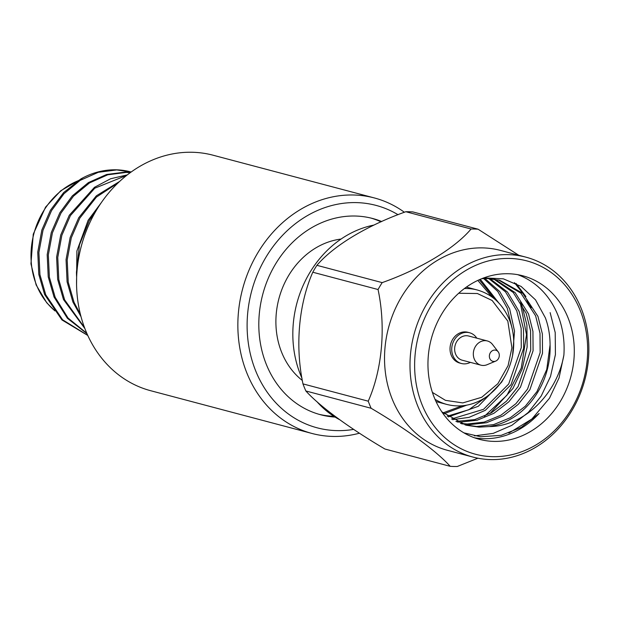 <?xml version="1.0" encoding="UTF-8"?>
<svg xmlns="http://www.w3.org/2000/svg" width="619" height="619" viewBox="0 0 619 619"><rect width="100%" height="100%" fill="white"/><g stroke="black" fill="none" stroke-linecap="round" stroke-linejoin="round"><path stroke-width="0.93" d="M373.961 225.076A103.404 88.385 104.8 0 0 300.702 375.261A103.404 88.385 104.8 0 0 302.002 378.302M316.874 401.607A103.404 88.385 104.8 0 0 339.576 419.659M498.875 353.031A5.749 4.913 -75.2 0 1 495.711 361.101A5.749 4.913 -75.2 0 1 489.784 358.471A5.749 4.913 -75.2 0 1 491.726 351.159A5.749 4.913 -75.2 0 1 498.179 351.809A5.749 4.913 -75.2 0 1 498.875 353.031M495.711 361.101L487.145 364.684A12.519 10.701 -75.2 0 1 480.94 365.171A12.519 10.701 -75.2 0 1 473.806 350.323A12.519 10.701 -75.2 0 1 487.354 340.961A12.519 10.701 -75.2 0 1 492.507 344.45L498.179 351.809M480.94 365.171L462.261 360.219A12.519 10.701 -75.2 0 1 455.127 345.371A12.519 10.701 -75.2 0 1 468.676 336.016L487.354 340.961M470.37 362.363A15.901 13.595 -75.2 0 1 461.395 363.492A15.901 13.595 -75.2 0 1 452.334 344.636A15.901 13.595 -75.2 0 1 469.542 332.743A15.901 13.595 -75.2 0 1 476.785 338.16M469.542 332.743L467.848 332.295A15.901 13.595 104.8 0 0 450.632 344.187A15.901 13.595 104.8 0 0 459.7 363.036L461.395 363.492M444.032 413.763L466.68 405.166M498.752 302.908L480.305 279.285M448.241 416.943L478.317 406.281L501.607 382.171L504.601 376.971M512.563 355.507L514.528 331.15L509.661 308.904L499.703 291.526L484.932 278.519M452.582 419.659L469.055 417.361L485.327 410.304L511.039 384.67L523.643 348.265L523.504 328.921L519.093 311.403L507.464 292.036L489.954 278.635M457.031 421.934L460.242 422.127L477.11 420.231L493.892 413.314L508.818 401.832L520.471 387.169L533.075 350.764L532.936 331.42L528.525 313.91L515.155 292.64L494.852 279.215M461.588 423.798L469.674 424.626L486.542 422.731L503.324 415.813L518.25 404.331L529.903 389.668L542.507 353.263L542.368 333.92L537.957 316.41L522.769 293.321L499.634 280.237L487.346 278.511L481.744 278.689M441.873 411.89L466.254 425.253L479.106 427.125L489.265 426.568A74.357 63.556 104.8 0 0 550.074 344.907C550.02 335.158 548.457 326.151 545.393 317.887L535.528 299.867L521.09 286.419L503.34 278.829L483.849 277.877M443.003 412.888L462.215 405.77M494.96 299.302L479.299 279.726M447.181 416.192L468.893 409.724L488.236 395.564M511.921 327.59L507.301 308.285L497.753 291.417L483.656 278.565M451.483 419.017L483.578 409.306L508.679 384.043L521.283 347.638L521.144 328.294L516.733 310.784L505.53 291.897L488.708 278.558M455.909 421.407L474.75 419.605L491.532 412.687L506.458 401.205L518.118 386.55L530.715 350.145L530.576 330.794L526.165 313.284L513.236 292.478L493.637 279.022M460.435 423.373L467.314 424L484.182 422.112L500.964 415.187L515.89 403.704L527.55 389.049L540.147 352.644L540.008 333.293L535.597 315.783L520.873 293.143L498.45 279.943M465.078 424.928L476.746 426.499L493.614 424.611L510.396 417.686L525.322 406.203L536.983 391.548L546.763 369.466L550.074 344.907M520.548 302.018L521.84 305.128L526.908 325.068L527.125 347.089L522.204 368.978L512.896 388.531L489.969 413.569M516.053 283.479L525.918 296.578M529.98 304.517L531.272 307.628M550.144 312.626L555.212 332.565L555.421 354.586L550.5 376.476L541.199 396.036L528.309 412.401L511.836 425.346L493.258 433.362L474.464 435.884M474.425 437.772A84.594 72.307 104.8 0 0 539.118 413.484L521.26 427.373L501.204 435.327L480.545 436.751L463.902 432.851M491.834 296.865L477.829 280.399M489.265 426.568C524.958 426.429 557.355 392.941 563.878 355.113L559.058 377.884L549.486 398.226L531.876 419.017L508.864 433.099M514.42 282.674L523.256 293.793M526.699 299.751L530.127 307.326M520.695 304.827L526.506 334.678L521.244 368.127L506.946 395.255L484.445 416.278M563.878 355.113A84.594 72.307 104.8 0 0 517.646 274.658M434.391 397.808A84.594 72.307 -75.2 0 1 446.33 307.063A84.594 72.307 -75.2 0 1 522.8 275.795A84.594 72.307 -75.2 0 1 571.02 376.089A84.594 72.307 -75.2 0 1 479.462 439.335A84.594 72.307 -75.2 0 1 434.391 397.808M580.034 309.987A100.023 85.492 -75.2 0 1 492.415 456.675A100.023 85.492 -75.2 0 1 430.94 306.034A100.023 85.492 -75.2 0 1 580.034 309.987M581.001 307.922A103.404 88.385 104.8 0 0 525.918 257.156A103.404 88.385 104.8 0 0 413.995 334.477A103.404 88.385 104.8 0 0 472.939 457.07A103.404 88.385 104.8 0 0 566.416 418.846A103.404 88.385 104.8 0 0 581.001 307.922M525.918 257.156L500.446 250.409A103.404 88.385 104.8 0 0 388.531 327.73A103.404 88.385 104.8 0 0 447.475 450.323L472.939 457.07M518.792 255.268L478.085 229.2A119.815 102.414 -75.2 0 0 471.074 229.015C454.516 248.583 420.564 269.002 382.178 282.62A119.815 102.414 -75.2 0 0 378.054 289.522C386.039 327.111 382.233 369.651 368.235 401.182A119.815 102.414 -75.2 0 0 371.129 408.269C406.714 429.222 436.782 451.321 450.206 466.324A119.815 102.414 -75.2 0 0 457.217 466.509L477.914 458.207M378.054 289.522L312.788 272.228C298.745 304.115 294.992 345.936 302.97 383.888A119.815 102.414 104.8 0 0 304.355 387.463A119.815 102.414 104.8 0 0 305.856 390.976C319.52 406.157 349.077 427.891 384.941 449.03L450.206 466.324M471.074 229.015L405.809 211.721A119.815 102.414 -75.2 0 1 412.819 211.907L478.085 229.2M405.809 211.721C367.129 225.517 333.742 245.581 316.905 265.327L382.178 282.62M312.788 272.228A119.815 102.414 -75.2 0 1 316.905 265.327M302.97 383.888L368.235 401.182M371.129 408.269L305.856 390.976M341.077 239.05A77.824 66.519 104.8 0 0 281.823 352.745A77.824 66.519 104.8 0 0 302.366 380.484M318.917 414.273A101.516 86.768 104.8 0 0 333.842 416.293M381.033 221.819A101.516 86.768 104.8 0 0 370.913 218.066M381.675 221.532A101.516 86.768 104.8 0 0 372.615 218.492A101.516 86.768 104.8 0 0 280.856 256.011A101.516 86.768 104.8 0 0 266.534 364.908A101.516 86.768 104.8 0 0 320.611 414.745A101.516 86.768 104.8 0 0 335.103 417.09M130.663 171.881A84.594 72.307 104.8 0 0 130.609 171.865A84.594 72.307 104.8 0 0 80.78 178.992L63.625 192.594L50.402 210.274L41.844 230.036L37.751 252.142L38.796 274.379L44.607 294.512L61.946 319.946L87.782 335.459M130.501 172.492L124.999 172.121L106.607 174.488L88.401 182.597L72.307 195.89L59.842 212.774L51.276 232.535L47.183 254.641L48.228 276.879L54.039 297.012L67.394 318.298L86.985 333.68M127.336 174.875L110.592 178.767L94.459 187.325L69.274 215.28L60.716 235.034L56.615 257.14L57.66 279.378L63.471 299.519L84.873 328.542M119.668 181.406L96.355 195.821L78.706 217.78L70.148 237.534L66.055 259.64L67.092 281.877L72.903 302.018L81.012 316.657M101.284 202.668L88.138 220.279L76.888 251.028L76.563 284.585M131.158 172.012L116.712 169.923L98.32 172.291L80.106 180.4L64.012 193.693L51.547 210.584L42.99 230.338L38.896 252.444L39.941 274.681L45.752 294.822L62.627 319.791L87.736 335.366M130.276 172.655L126.144 172.422L107.752 174.79L89.546 182.899L73.452 196.192L60.987 213.083L52.422 232.837L48.328 254.943L49.373 277.18L55.184 297.321L68.028 318.019L86.807 333.277M126.709 175.37L94.784 188.207L70.419 215.582L61.854 235.336L57.76 257.442L58.805 279.68L64.616 299.82L84.509 327.567M118.237 182.752L96.409 197.113L79.851 218.081L71.293 237.835L67.2 259.941L68.237 282.179L74.048 302.32L80.424 314.382M97.206 208.936L89.283 220.581L79.418 245.008L76.447 272.228A84.594 72.307 -75.2 0 0 76.64 277.126M76.771 274.441L76.447 272.228M374.425 197.964L213.114 155.222A121.819 104.116 104.8 0 0 103.002 200.247A121.819 104.116 104.8 0 0 85.817 330.925A121.819 104.116 104.8 0 0 150.711 390.728L312.015 433.47A121.819 104.116 -75.2 0 1 242.571 289.05A121.819 104.116 -75.2 0 1 374.425 197.964A121.819 104.116 -75.2 0 1 404.385 212.255M359.461 433.199A121.819 104.116 -75.2 0 1 312.015 433.47M398.032 214.708A115.049 98.336 104.8 0 0 249.859 298.66A115.049 98.336 104.8 0 0 353.658 429.385M458.687 293.259L477.396 293.522L492.167 300.501L507.82 321.106L511.913 347.762L508.083 365.651L497.916 383.641L481.721 397.282L462.795 402.915L445.479 400.354L432.41 392.415M464.382 288.555A59.215 50.611 -75.2 0 1 477.241 289.978C491.973 294.211 502.643 304.006 509.251 319.381C513.685 330.445 514.838 342.23 512.71 354.726C509.112 373.048 500.16 387.215 485.869 397.236C473.303 405.391 460.312 407.797 446.91 404.455A59.215 50.611 -75.2 0 1 435.033 399.317M81.731 179.409A74.365 63.564 104.8 0 0 32.761 238.47A74.365 63.564 104.8 0 0 54.689 310.63M477.241 289.978L466.386 287.1M446.91 404.455L436.047 401.576M82.296 179.084L79.209 180.152L60.747 190.745L45.574 207.102L33.256 234.175L30.95 263.81L36.134 284.941L46.75 302.799L54.89 310.9"/></g></svg>
